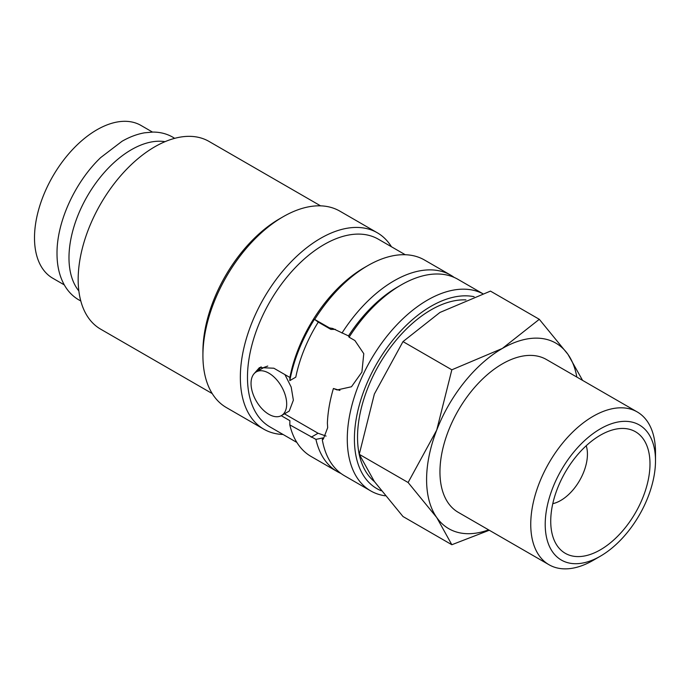 <?xml version="1.0" encoding="UTF-8"?>
<svg xmlns="http://www.w3.org/2000/svg" width="690" height="690" viewBox="0 0 690 690"><rect width="100%" height="100%" fill="white"/><g stroke="black" fill="none" stroke-linecap="round" stroke-linejoin="round"><path stroke-width="1.03" d="M482.698 293.664A113.419 65.481 120 0 0 395.827 325.896A113.419 65.481 120 0 0 347.277 439.013A113.419 65.481 120 0 0 370.772 490.935A113.419 65.481 120 0 0 385.218 495.808M474.134 296.709A108.382 62.574 120 0 0 395.189 337.255A108.382 62.574 120 0 0 354.41 439.013A108.382 62.574 120 0 0 381.216 490.763M322.282 439.634L322.834 437.926L315.925 439.383A113.419 65.481 120 0 0 337.358 471.641A113.419 65.481 120 0 0 341.032 473.504M315.925 439.383L289.791 424.868A113.419 65.481 120 0 0 311.069 456.461L337.358 471.641M289.791 424.868L289.895 420.693L281.235 415.69M405.246 254.722L378.301 239.171A108.382 62.574 120 0 0 294.785 268.203A108.382 62.574 120 0 0 247.477 377.275A108.382 62.574 120 0 0 269.919 426.886L296.864 442.445M391.454 246.761A113.419 65.481 120 0 0 377.257 232.746A113.419 65.481 120 0 0 289.852 263.132A113.419 65.481 120 0 0 240.344 377.275A113.419 65.481 120 0 0 263.839 429.197A113.419 65.481 120 0 0 283.081 434.484M377.257 232.746L339.834 211.131A113.419 65.481 120 0 0 283.116 216.755L279.554 218.808A108.382 62.574 120 0 0 202.92 351.546L202.92 355.661A113.419 65.481 120 0 0 226.415 407.583L263.839 429.197M320.591 205.853L208.992 141.416A108.382 62.574 120 0 0 125.477 170.456A108.382 62.574 120 0 0 78.168 279.519A108.382 62.574 120 0 0 100.611 329.139L212.209 393.567M254.144 373.635L259.457 367.58L273.852 368.219L289.895 377.473L289.817 380.613L295.786 377.163A103.966 60.03 -60 0 1 318.271 322.118L330.898 329.406L329.484 327.905L332.684 328.457L348.502 335.909L349.097 337.194L354.893 340.532L363.777 353.66L361.905 372.091L351.469 386.754L337.108 389.954L333.417 388.487A113.419 65.481 120 0 0 327.388 423.125L327.672 427.688L323.291 439.168L322.282 439.642A113.419 65.481 120 0 0 344.483 475.755L370.772 490.935M281.468 415.561A25.202 14.55 -120 0 0 285.332 395.37A25.202 14.55 -120 0 0 268.859 373.152A25.202 14.55 -120 0 0 256.257 371.91A25.202 14.55 -120 0 0 252.393 392.101A25.202 14.55 -120 0 0 268.859 414.311A25.202 14.55 -120 0 0 281.468 415.561L289.239 411.076L293.371 400.166L291.189 387.081L284.927 374.61M582.584 380.397L567.93 354.315L539.304 319.306L502.337 348.459L451.838 369.805L436.736 430.06L408.109 482.508L436.736 517.526L451.838 544.729L489.279 530.248M576.823 377.068A107.123 61.841 120 0 0 567.93 354.315A107.123 61.841 120 0 0 502.337 348.459A107.123 61.841 120 0 0 436.736 430.06A107.123 61.841 120 0 0 426.593 479.654A107.123 61.841 120 0 0 436.736 517.526A107.123 61.841 120 0 0 488.606 529.86M451.838 544.729L402.995 516.525L374.36 481.517L359.257 454.313L374.36 394.05L402.995 341.602L439.953 312.449L490.452 291.102L539.304 319.306M637.232 411.939A88.217 50.931 120 0 0 569.25 435.571A88.217 50.931 120 0 0 530.748 524.348A88.217 50.931 120 0 0 549.016 564.739L458.229 512.316A88.217 50.931 -60 0 1 439.953 471.934A88.217 50.931 -60 0 1 478.463 383.157A88.217 50.931 -60 0 1 546.445 359.524L637.232 411.939A88.217 50.931 120 0 1 655.5 452.321L655.5 460.679A77.987 45.023 120 0 0 600.36 428.844A77.987 45.023 120 0 0 545.212 524.348A77.987 45.023 120 0 0 600.36 556.192A77.987 45.023 120 0 0 655.5 460.679M165.031 141.674A88.217 50.931 120 0 0 101.439 175.829A88.217 50.931 120 0 0 68.983 257.758A88.217 50.931 120 0 0 78.85 290.939M326.077 436.08L318.064 433.242L284.461 413.836M374.42 481.594A103.966 60.03 -60 0 1 357.532 437.21A103.966 60.03 -60 0 1 465.923 299.9M586.233 445.731A37.803 21.83 -60 0 1 587.432 454.184A37.803 21.83 -60 0 1 552.776 503.674M550.732 521.166A70.182 40.52 -60 0 1 618.067 428.757A70.182 40.52 -60 0 1 649.989 463.861A70.182 40.52 -60 0 1 609.365 543.677A70.182 40.52 -60 0 1 553.992 539.727A70.182 40.52 -60 0 1 550.732 521.166M64.273 284.875L52.768 278.234A88.217 50.931 -60 0 1 34.5 237.852A88.217 50.931 -60 0 1 73.011 149.075A88.217 50.931 -60 0 1 140.984 125.433L152.49 132.083M267.755 366.054L264.029 367.416L256.257 371.91M339.929 390.419L333.417 388.487M330.898 329.406L335.375 329.389M257.603 371.134L261.105 366.787M549.016 564.739A88.217 50.931 120 0 0 593.124 560.366L600.36 556.192M402.995 341.602L451.838 369.805M359.257 454.313L408.109 482.508M289.817 380.613A112.159 64.757 -60 0 1 314.433 319.306L318.271 322.118M314.433 319.306L329.484 327.905M482.741 293.647L457.901 279.303A113.419 65.481 120 0 0 401.192 284.918A113.419 65.481 120 0 0 349.097 337.194M401.192 284.918L397.63 286.98A108.382 62.574 120 0 0 348.502 335.909M283.116 216.755A113.419 65.481 120 0 0 202.92 355.661M454.227 277.44A113.419 65.481 120 0 0 450.777 275.189L424.488 260.009A113.419 65.481 120 0 0 367.779 265.633L364.208 267.686A108.382 62.574 120 0 0 289.895 377.473M367.779 265.633A113.419 65.481 120 0 0 314.735 319.392M450.777 275.189A113.419 65.481 120 0 0 341.973 333.08M318.064 433.242L311.173 437.219M174.674 138.336L172.811 137.189C166.773 133.748 160.089 132.04 152.757 132.075L144.477 132.825C137.043 134.145 129.565 136.956 122.044 141.269L100.688 157.579C74.994 182.091 56.692 221.973 57.011 253.566C56.994 265.745 59.461 276.259 64.412 285.108C68.043 291.473 72.864 296.407 78.867 299.917L80.782 300.952"/></g></svg>
